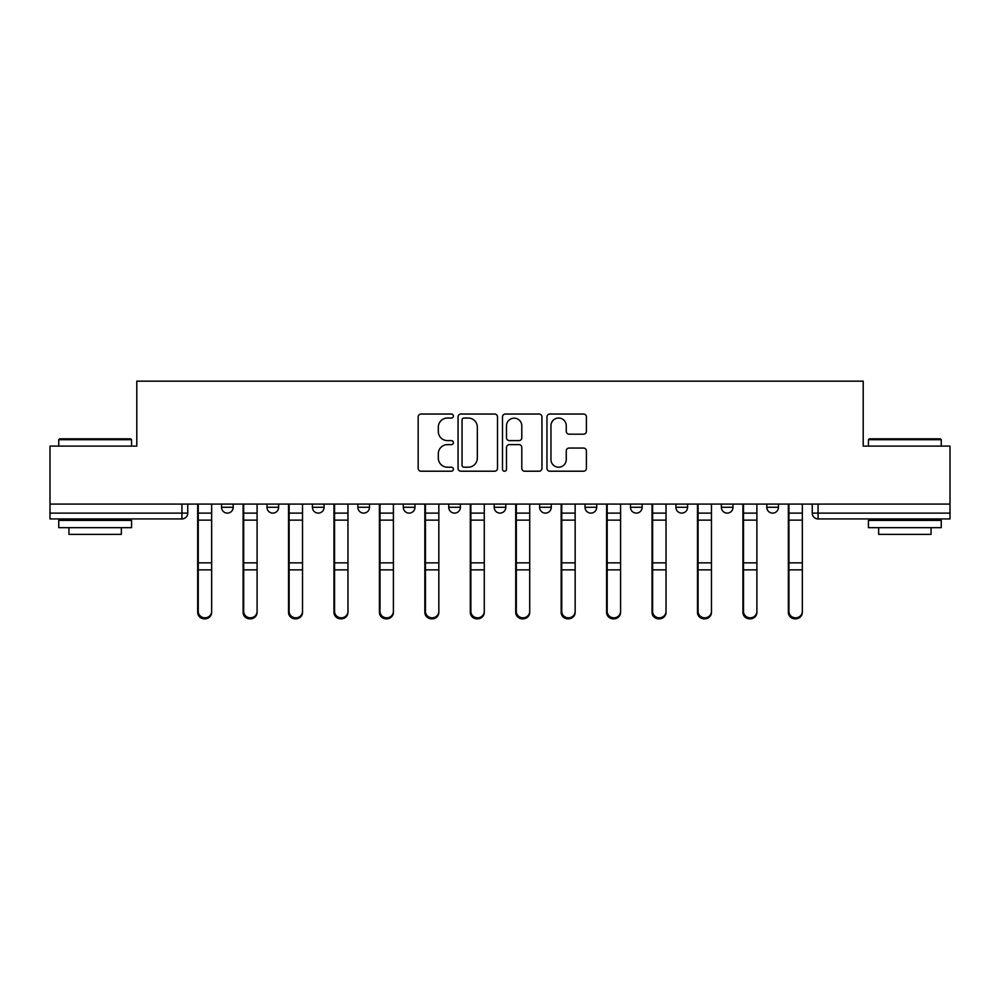 <?xml version="1.0" encoding="UTF-8"?>
<svg xmlns="http://www.w3.org/2000/svg" width="1000" height="1000" viewBox="0 0 1000 1000"><rect width="100%" height="100%" fill="white"/><g stroke="black" fill="none" stroke-linecap="round" stroke-linejoin="round"><path stroke-width="1.5" d="M453.4 416.037A2 2 0 0 0 451.4 414.038L421.025 414.038A2.862 2.862 0 0 0 418.162 416.887L418.162 468.35A2.862 2.862 0 0 0 421.025 471.213L451.4 471.213A2 2 0 0 0 453.4 469.212A2 2 0 0 0 451.4 467.212L447.463 467.212A9.15 9.15 0 0 1 438.312 458.062L438.312 453.775A9.15 9.15 0 0 1 447.463 444.625L451.4 444.625A2 2 0 0 0 453.4 442.625A2 2 0 0 0 451.4 440.625L447.463 440.625A9.15 9.15 0 0 1 438.312 431.475L438.312 427.188A9.15 9.15 0 0 1 447.463 418.038L451.4 418.038A2 2 0 0 0 453.4 416.037M675.925 504.075L675.925 507.287L687.575 507.287A5.825 5.825 0 0 1 681.75 513.112A5.825 5.825 0 0 1 675.925 507.287L675.925 504.075M630.487 504.075L630.487 507.287L642.138 507.287A5.825 5.825 0 0 1 636.312 513.112A5.825 5.825 0 0 1 630.487 507.287L630.487 504.075M403.3 507.287L403.3 504.075L403.3 507.287A5.825 5.825 0 0 0 409.125 513.112A5.825 5.825 0 0 1 403.3 507.287L414.95 507.287A5.825 5.825 0 0 1 409.125 513.112M312.425 504.075L312.425 507.287L324.075 507.287A5.825 5.825 0 0 1 318.25 513.112A5.825 5.825 0 0 1 312.425 507.287L312.425 504.075M266.988 507.287L266.988 504.075L266.988 507.287A5.825 5.825 0 0 0 272.812 513.112A5.825 5.825 0 0 1 266.988 507.287L278.637 507.287A5.825 5.825 0 0 1 272.812 513.112A5.825 5.825 0 0 0 278.637 507.287A5.825 5.825 0 0 1 272.812 513.112M221.55 507.287L221.55 504.075L221.55 507.287A5.825 5.825 0 0 0 227.375 513.112A5.825 5.825 0 0 1 221.55 507.287L233.2 507.287A5.825 5.825 0 0 1 227.375 513.112A5.825 5.825 0 0 0 233.2 507.287A5.825 5.825 0 0 1 227.375 513.112M583.55 434.188A2.862 2.862 0 0 0 586.413 431.325L586.413 416.887A2.862 2.862 0 0 0 583.55 414.038L549.812 414.038A2.862 2.862 0 0 0 546.962 416.887L546.962 468.35A2.862 2.862 0 0 0 549.812 471.213L583.55 471.213A2.862 2.862 0 0 0 586.413 468.35L586.413 450.913A2.862 2.862 0 0 0 583.55 448.05L569.113 448.05A2.862 2.862 0 0 0 566.25 450.913L566.25 459.562A7.65 7.65 0 0 1 558.612 467.212A7.65 7.65 0 0 1 550.962 459.562L550.962 425.688A7.65 7.65 0 0 1 558.612 418.038A7.65 7.65 0 0 1 566.25 425.688L566.25 431.325A2.862 2.862 0 0 0 569.113 434.188L583.55 434.188M50 504.075L50 446.112L136.8 446.112L136.8 381.163L863.2 381.163L863.2 446.112L950 446.112L950 504.075L50 504.075L50 513.112L187.763 513.112L187.763 504.075M497.5 416.887A2.862 2.862 0 0 0 494.637 414.038L460.9 414.038A2.862 2.862 0 0 0 458.05 416.887L458.05 468.35A2.862 2.862 0 0 0 460.9 471.213L494.637 471.213A2.862 2.862 0 0 0 497.5 468.35L497.5 416.887M505.363 414.038L539.1 414.038A2.862 2.862 0 0 1 541.95 416.887L541.95 468.35A2.862 2.862 0 0 1 539.1 471.213L524.663 471.213A2.862 2.862 0 0 1 521.8 468.35L521.8 447.488A2.862 2.862 0 0 0 518.938 444.625L509.363 444.625A2.862 2.862 0 0 0 506.5 447.488L506.5 469.212A2 2 0 0 1 504.5 471.213A2 2 0 0 1 502.5 469.212L502.5 416.887A2.862 2.862 0 0 1 505.363 414.038M812.237 504.075L812.237 513.112L950 513.112L950 518.938L818.062 518.938A5.825 5.825 0 0 1 812.237 513.112M950 504.075L950 513.112M187.763 513.112A5.825 5.825 0 0 1 181.938 518.938A5.825 5.825 0 0 0 187.763 513.112A5.825 5.825 0 0 1 181.938 518.938L50 518.938L50 513.112M778.45 504.075L778.45 507.287A5.825 5.825 0 0 1 772.625 513.112A5.825 5.825 0 0 1 766.8 507.287L778.45 507.287L778.45 504.075M766.8 504.075L766.8 507.287M733.012 504.075L733.012 507.287A5.825 5.825 0 0 1 727.188 513.112A5.825 5.825 0 0 1 721.363 507.287L733.012 507.287A5.825 5.825 0 0 1 727.188 513.112A5.825 5.825 0 0 0 733.012 507.287L733.012 504.075M721.363 504.075L721.363 507.287M687.575 504.075L687.575 507.287M642.138 504.075L642.138 507.287L642.138 504.075M596.7 504.075L596.7 507.287A5.825 5.825 0 0 1 590.875 513.112A5.825 5.825 0 0 1 585.05 507.287L596.7 507.287L596.7 504.075M585.05 504.075L585.05 507.287M551.263 504.075L551.263 507.287A5.825 5.825 0 0 1 545.438 513.112A5.825 5.825 0 0 1 539.612 507.287L551.263 507.287M539.612 504.075L539.612 507.287M505.825 504.075L505.825 507.287A5.825 5.825 0 0 1 500 513.112A5.825 5.825 0 0 1 494.175 507.287L505.825 507.287M494.175 504.075L494.175 507.287M460.387 504.075L460.387 507.287A5.825 5.825 0 0 1 454.562 513.112A5.825 5.825 0 0 1 448.738 507.287L460.387 507.287A5.825 5.825 0 0 1 454.562 513.112A5.825 5.825 0 0 0 460.387 507.287M448.738 504.075L448.738 507.287M414.95 504.075L414.95 507.287M369.513 504.075L369.513 507.287A5.825 5.825 0 0 1 363.688 513.112A5.825 5.825 0 0 1 357.863 507.287L369.513 507.287A5.825 5.825 0 0 1 363.688 513.112A5.825 5.825 0 0 0 369.513 507.287L369.513 504.075M357.863 504.075L357.863 507.287M324.075 504.075L324.075 507.287L324.075 504.075M278.637 504.075L278.637 507.287L278.637 504.075M233.2 504.075L233.2 507.287L233.2 504.075M464.05 418.038A2 2 0 0 0 462.05 420.037L462.05 465.213A2 2 0 0 0 464.05 467.212L468.2 467.212A9.15 9.15 0 0 0 477.337 458.062L477.337 427.188A9.15 9.15 0 0 0 468.2 418.038L464.05 418.038M521.8 425.825A7.65 7.65 0 0 0 514.15 418.175A7.65 7.65 0 0 0 506.5 425.825L506.5 437.762A2.862 2.862 0 0 0 509.363 440.625L518.938 440.625A2.862 2.862 0 0 0 521.8 437.762L521.8 425.825M197.675 504.075L197.675 612.375A6.7 6.45 180 0 0 204.662 618.825M211.65 611.362L211.65 612.375A6.7 6.45 180 0 1 204.95 618.837A6.7 6.45 180 0 1 198.25 612.375L198.25 611.362A6.7 6.45 0 0 0 204.95 617.825A6.7 6.45 0 0 0 211.65 611.362L211.65 569.875L198.25 569.875L198.25 611.362M198.25 504.075L198.25 569.875M211.65 504.075L211.65 569.875M243.113 504.075L243.113 612.375A6.7 6.45 180 0 0 250.1 618.825M288.538 504.075L288.538 612.375A6.7 6.45 180 0 0 295.538 618.825M257.087 611.362L257.087 612.375A6.7 6.45 180 0 1 250.387 618.837A6.7 6.45 180 0 1 243.688 612.375L243.688 611.362A6.7 6.45 0 0 0 250.387 617.825A6.7 6.45 0 0 0 257.087 611.362L257.087 569.875L243.688 569.875L243.688 611.362M243.688 504.075L243.688 569.875M257.087 504.075L257.087 569.875M302.525 611.362L302.525 612.375A6.7 6.45 180 0 1 295.825 618.837A6.7 6.45 180 0 1 289.125 612.375L289.125 611.362A6.7 6.45 0 0 0 295.825 617.825A6.7 6.45 0 0 0 302.525 611.362L302.525 569.875L289.125 569.875L289.125 611.362M289.125 504.075L289.125 569.875M302.525 504.075L302.525 569.875M58.738 439.712L59.612 438.837L130.675 438.837L131.55 439.712L58.738 439.712L58.738 446.112M131.55 527.675L58.738 527.675L58.738 520.388L131.55 520.388L131.55 527.675M121.363 527.675L121.363 534.375L68.938 534.375L68.938 527.675M868.45 439.712L869.325 438.837L940.387 438.837L941.263 439.712L868.45 439.712L868.45 446.112M941.263 527.675L868.45 527.675L868.45 520.388L941.263 520.388L941.263 527.675M931.062 527.675L931.062 534.375L878.637 534.375L878.637 527.675M333.975 504.075L333.975 612.375A6.7 6.45 180 0 0 340.975 618.825M379.412 504.075L379.412 612.375A6.7 6.45 180 0 0 386.413 618.825M424.85 504.075L424.85 612.375A6.7 6.45 180 0 0 431.85 618.825M347.962 611.362L347.962 612.375A6.7 6.45 180 0 1 341.262 618.837A6.7 6.45 180 0 1 334.562 612.375L334.562 611.362A6.7 6.45 0 0 0 341.262 617.825A6.7 6.45 0 0 0 347.962 611.362L347.962 569.875L334.562 569.875L334.562 611.362M334.562 504.075L334.562 569.875M347.962 504.075L347.962 569.875M393.4 611.362L393.4 612.375A6.7 6.45 180 0 1 386.7 618.837A6.7 6.45 180 0 1 380 612.375L380 611.362A6.7 6.45 0 0 0 386.7 617.825A6.7 6.45 0 0 0 393.4 611.362L393.4 569.875L380 569.875L380 611.362M380 504.075L380 569.875M393.4 504.075L393.4 569.875M438.837 611.362L438.837 612.375A6.7 6.45 180 0 1 432.137 618.837A6.7 6.45 180 0 1 425.438 612.375L425.438 611.362A6.7 6.45 0 0 0 432.137 617.825A6.7 6.45 0 0 0 438.837 611.362L438.837 569.875L425.438 569.875L425.438 611.362M425.438 504.075L425.438 569.875M438.837 504.075L438.837 569.875M470.288 504.075L470.288 612.375A6.7 6.45 180 0 0 477.287 618.825M484.275 611.362L484.275 612.375A6.7 6.45 180 0 1 477.575 618.837A6.7 6.45 180 0 1 470.875 612.375L470.875 611.362A6.7 6.45 0 0 0 477.575 617.825A6.7 6.45 0 0 0 484.275 611.362L484.275 569.875L470.875 569.875L470.875 611.362M470.875 504.075L470.875 569.875M484.275 504.075L484.275 569.875M515.725 504.075L515.725 612.375A6.7 6.45 180 0 0 522.712 618.825M529.712 611.362L529.712 612.375A6.7 6.45 180 0 1 523.013 618.837A6.7 6.45 180 0 1 516.312 612.375L516.312 611.362A6.7 6.45 0 0 0 523.013 617.825A6.7 6.45 0 0 0 529.712 611.362L529.712 569.875L516.312 569.875L516.312 611.362M516.312 504.075L516.312 569.875M529.712 504.075L529.712 569.875M561.163 504.075L561.163 612.375A6.7 6.45 180 0 0 568.15 618.825M575.15 611.362L575.15 612.375A6.7 6.45 180 0 1 568.45 618.837A6.7 6.45 180 0 1 561.75 612.375L561.75 611.362A6.7 6.45 0 0 0 568.45 617.825A6.7 6.45 0 0 0 575.15 611.362L575.15 569.875L561.75 569.875L561.75 611.362M561.75 504.075L561.75 569.875M575.15 504.075L575.15 569.875M606.6 504.075L606.6 612.375A6.7 6.45 180 0 0 613.587 618.825M620.588 611.362L620.588 612.375A6.7 6.45 180 0 1 613.888 618.837A6.7 6.45 180 0 1 607.188 612.375L607.188 611.362A6.7 6.45 0 0 0 613.888 617.825A6.7 6.45 0 0 0 620.588 611.362L620.588 569.875L607.188 569.875L607.188 611.362M607.188 504.075L607.188 569.875M620.588 504.075L620.588 569.875M652.038 504.075L652.038 612.375A6.7 6.45 180 0 0 659.025 618.825M666.025 611.362L666.025 612.375A6.7 6.45 180 0 1 659.325 618.837A6.7 6.45 180 0 1 652.625 612.375L652.625 611.362A6.7 6.45 0 0 0 659.325 617.825A6.7 6.45 0 0 0 666.025 611.362L666.025 569.875L652.625 569.875L652.625 611.362M652.625 504.075L652.625 569.875M666.025 504.075L666.025 569.875M697.475 504.075L697.475 612.375A6.7 6.45 180 0 0 704.463 618.825M711.462 611.362L711.462 612.375A6.7 6.45 180 0 1 704.762 618.837A6.7 6.45 180 0 1 698.062 612.375L698.062 611.362A6.7 6.45 0 0 0 704.762 617.825A6.7 6.45 0 0 0 711.462 611.362L711.462 569.875L698.062 569.875L698.062 611.362M698.062 504.075L698.062 569.875M711.462 504.075L711.462 569.875M742.913 504.075L742.913 612.375A6.7 6.45 180 0 0 749.9 618.825M756.888 611.362L756.888 612.375A6.7 6.45 180 0 1 750.2 618.837A6.7 6.45 180 0 1 743.5 612.375L743.5 611.362A6.7 6.45 0 0 0 750.2 617.825A6.7 6.45 0 0 0 756.888 611.362L756.888 569.875L743.5 569.875L743.5 611.362M743.5 504.075L743.5 569.875M756.888 504.075L756.888 569.875M788.35 504.075L788.35 612.375A6.7 6.45 180 0 0 795.337 618.825M802.325 611.362L802.325 612.375A6.7 6.45 180 0 1 795.625 618.837A6.7 6.45 180 0 1 788.938 612.375L788.938 611.362A6.7 6.45 0 0 0 795.625 617.825A6.7 6.45 0 0 0 802.325 611.362L802.325 569.875L788.938 569.875L788.938 611.362M788.938 504.075L788.938 569.875M802.325 504.075L802.325 569.875M181.938 504.075L181.938 518.938M818.062 504.075L818.062 518.938M197.675 513.112L211.65 513.112M211.65 562.863L198.25 562.863M211.65 520.138L198.25 520.138M243.113 513.112L257.087 513.112M288.538 513.112L302.525 513.112M257.087 562.863L243.688 562.863M257.087 520.138L243.688 520.138M302.525 562.863L289.125 562.863M302.525 520.138L289.125 520.138M333.975 513.112L347.962 513.112M379.412 513.112L393.4 513.112M424.85 513.112L438.837 513.112M347.962 562.863L334.562 562.863M347.962 520.138L334.562 520.138M393.4 562.863L380 562.863M393.4 520.138L380 520.138M438.837 562.863L425.438 562.863M438.837 520.138L425.438 520.138M470.288 513.112L484.275 513.112M484.275 562.863L470.875 562.863M484.275 520.138L470.875 520.138M515.725 513.112L529.712 513.112M529.712 562.863L516.312 562.863M529.712 520.138L516.312 520.138M561.163 513.112L575.15 513.112M575.15 562.863L561.75 562.863M575.15 520.138L561.75 520.138M606.6 513.112L620.588 513.112M620.588 562.863L607.188 562.863M620.588 520.138L607.188 520.138M652.038 513.112L666.025 513.112M666.025 562.863L652.625 562.863M666.025 520.138L652.625 520.138M697.475 513.112L711.462 513.112M711.462 562.863L698.062 562.863M711.462 520.138L698.062 520.138M742.913 513.112L756.888 513.112M756.888 562.863L743.5 562.863M756.888 520.138L743.5 520.138M788.35 513.112L802.325 513.112M802.325 562.863L788.938 562.863M802.325 520.138L788.938 520.138M131.55 446.112L131.55 439.712M114.95 520.388L114.95 518.938M75.338 520.388L75.338 518.938M941.263 446.112L941.263 439.712M924.663 520.388L924.663 518.938M885.05 520.388L885.05 518.938"/></g></svg>
